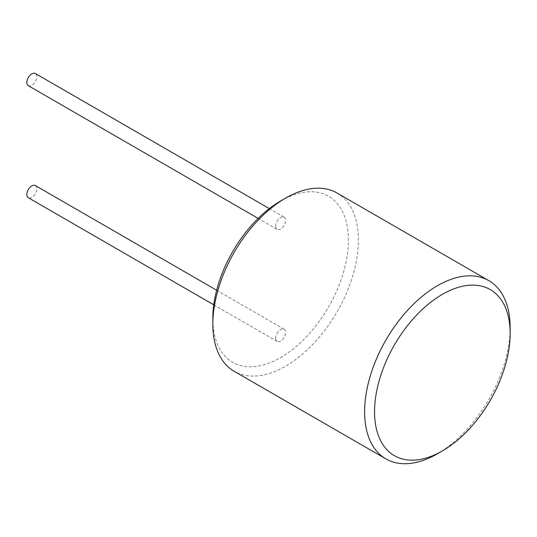 <?xml version="1.0" encoding="UTF-8"?>
<svg xmlns="http://www.w3.org/2000/svg" width="537" height="537" viewBox="0 0 537 537"><rect width="100%" height="100%" fill="white"/><g stroke="black" fill="none" stroke-linecap="round" stroke-linejoin="round"><path stroke-width="0.4" stroke-dasharray="2.69 2.01" d="M280.629 200.986A95.881 55.358 -60 0 1 348.426 240.133A95.881 55.358 -60 0 1 280.629 357.561A95.881 55.358 -60 0 1 212.833 318.421M275.656 226.124A7.035 4.061 120 0 0 277.112 229.346A7.035 4.061 120 0 0 282.536 227.46A7.035 4.061 120 0 0 285.603 220.378A7.035 4.061 120 0 0 284.147 217.156A7.035 4.061 120 0 0 278.723 219.042A7.035 4.061 120 0 0 275.656 226.124M275.656 338.169A7.035 4.061 120 0 0 277.112 341.391A7.035 4.061 120 0 0 282.536 339.505A7.035 4.061 120 0 0 285.603 332.423A7.035 4.061 120 0 0 284.147 329.201A7.035 4.061 120 0 0 278.723 331.087A7.035 4.061 120 0 0 275.656 338.169M35.341 185.56A7.035 4.061 -60 0 1 36.805 188.782A7.035 4.061 -60 0 1 33.73 195.864A7.035 4.061 -60 0 1 28.307 197.744M28.307 85.698A7.035 4.061 120 0 0 33.73 83.819A7.035 4.061 120 0 0 36.805 76.737A7.035 4.061 120 0 0 35.341 73.515M337.061 193.018A102.916 59.419 -60 0 1 358.38 240.133A102.916 59.419 -60 0 1 313.454 343.707A102.916 59.419 -60 0 1 234.145 371.282M437.373 453.805A102.916 59.419 120 0 0 510.15 327.758M213.78 304.828L277.112 341.391M216.666 290.242L284.147 329.201M258.143 218.398L277.112 229.346M269.332 208.604L284.147 217.156"/><path stroke-width="0.81" d="M385.915 458.9L234.145 371.282A102.916 59.419 -60 0 1 212.833 324.167L212.833 318.421A95.881 55.358 -60 0 1 280.629 200.986L285.603 198.113A102.916 59.419 -60 0 1 337.061 193.018L488.831 280.643A102.916 59.419 120 0 0 409.523 308.211A102.916 59.419 120 0 0 364.603 411.785A102.916 59.419 120 0 0 385.915 458.9A102.916 59.419 120 0 0 437.373 453.805L442.354 450.932A95.881 55.358 120 0 0 510.15 333.504L510.15 327.758A102.916 59.419 120 0 0 488.831 280.643M213.78 304.828L28.307 197.744A7.035 4.061 -60 0 1 26.85 194.528A7.035 4.061 -60 0 1 29.924 187.44A7.035 4.061 -60 0 1 35.341 185.56L216.666 290.242M269.332 208.604L35.341 73.515A7.035 4.061 120 0 0 29.924 75.402A7.035 4.061 120 0 0 26.85 82.483A7.035 4.061 120 0 0 28.307 85.698L258.143 218.398M212.833 324.167A102.916 59.419 -60 0 1 285.603 198.113M510.15 333.504A95.881 55.358 120 0 0 442.354 294.357A95.881 55.358 120 0 0 374.551 411.785A95.881 55.358 120 0 0 442.354 450.932"/></g></svg>

